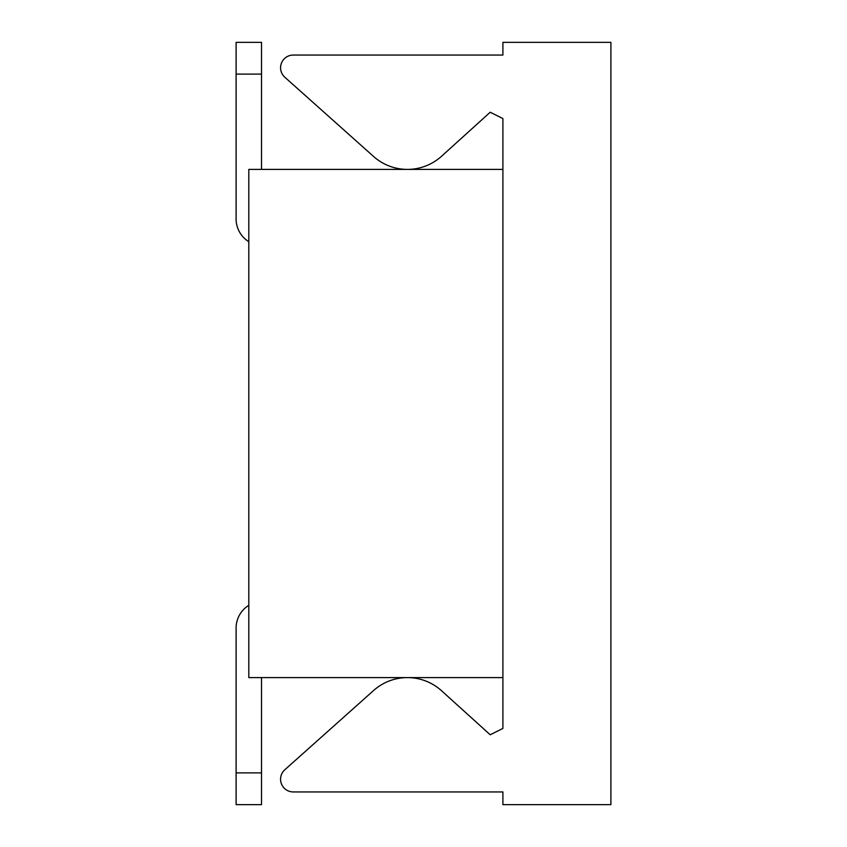 <?xml version="1.0" encoding="UTF-8"?>
<svg xmlns="http://www.w3.org/2000/svg" width="847" height="847" viewBox="0 0 847 847"><rect width="100%" height="100%" fill="white"/><g stroke="black" fill="none" stroke-linecap="round" stroke-linejoin="round"><path stroke-width="1.27" d="M502.906 677.6L248.806 677.6L248.806 169.4L502.906 169.4L502.906 728.42L490.201 734.773L441.541 690.739A50.82 50.82 0 0 0 407.619 677.6M236.101 772.888L261.511 772.888L261.511 804.65L236.101 804.65L236.101 628.051A26.681 26.681 0 0 1 248.806 605.319M261.511 772.888L261.511 677.6M261.511 169.4L261.511 42.35L236.101 42.35L236.101 74.113L261.511 74.113M248.806 241.681A26.681 26.681 0 0 1 236.101 218.95L236.101 74.113M407.269 677.6A50.82 50.82 0 0 0 373.601 690.506L284.814 769.764A12.705 12.705 0 0 0 293.274 791.945L502.906 791.945L502.906 804.65L610.899 804.65L610.899 42.35L502.906 42.35L502.906 55.055L293.274 55.055A12.705 12.705 0 0 0 284.814 77.236L373.601 156.494A50.82 50.82 0 0 0 407.269 169.4M407.619 169.4A50.82 50.82 0 0 0 441.541 156.261L490.201 112.228L502.906 118.58L502.906 169.4"/></g></svg>
